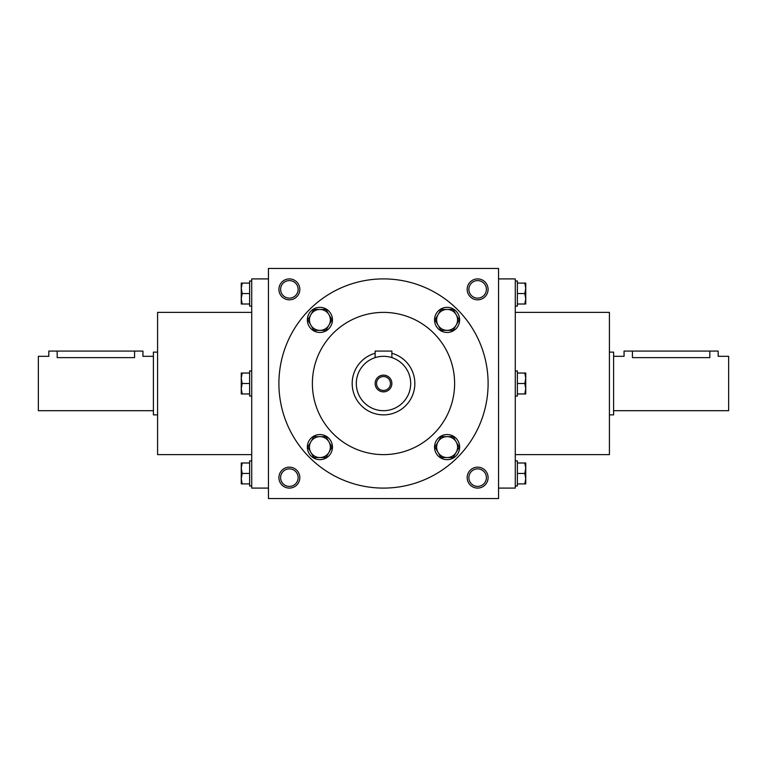 <?xml version="1.0" encoding="UTF-8"?>
<svg xmlns="http://www.w3.org/2000/svg" width="767" height="767" viewBox="0 0 767 767"><rect width="100%" height="100%" fill="white"/><g stroke="black" fill="none" stroke-linecap="round" stroke-linejoin="round"><path stroke-width="1.15" d="M157.58 414.88L153.4 414.88L153.4 352.12L157.58 352.12M153.4 410.69L38.35 410.69L38.35 356.31L48.81 356.31L48.81 351.075L142.94 351.075L142.94 356.31L153.4 356.31M134.57 351.075L134.57 357.623C145.366 356.185 145.366 356.185 134.57 357.623L57.18 357.623C46.384 356.185 46.384 356.185 57.18 357.623L57.18 351.075M609.42 352.12L613.6 352.12L613.6 414.88L609.42 414.88M613.6 356.31L624.06 356.31L624.06 351.075L718.19 351.075L718.19 356.31L728.65 356.31L728.65 410.69L613.6 410.69M632.43 351.075L632.43 357.623C621.634 356.185 621.634 356.185 632.43 357.623L709.82 357.623C720.616 356.185 720.616 356.185 709.82 357.623L709.82 351.075M251.72 486L249.62 486L249.62 460.9L251.72 460.9M242.19 473.45L241.26 478.675L242.19 483.91L241.26 483.91L241.26 468.215L242.19 473.45L249.62 473.45M249.62 483.91L242.19 483.91M241.26 462.99L242.19 462.99L241.26 468.215L241.26 462.99M249.62 462.99L242.19 462.99M251.72 396.05L249.62 396.05L249.62 370.95L251.72 370.95M242.19 383.5L241.26 388.725L242.19 393.96L241.26 393.96L241.26 378.275L242.19 383.5L249.62 383.5M249.62 393.96L242.19 393.96M241.26 373.04L242.19 373.04L241.26 378.275L241.26 373.04M249.62 373.04L242.19 373.04M251.72 306.1L249.62 306.1L249.62 281L251.72 281M242.19 293.55L241.26 298.785L242.19 304.01L241.26 304.01L241.26 288.325L242.19 293.55L249.62 293.55M249.62 304.01L242.19 304.01M241.26 283.09L242.19 283.09L241.26 288.325L241.26 283.09M249.62 283.09L242.19 283.09M515.28 460.9L517.38 460.9L517.38 486L515.28 486M524.81 473.45L525.74 468.215L524.81 462.99L525.74 462.99L525.74 478.675L524.81 473.45L517.38 473.45M517.38 462.99L524.81 462.99M525.74 483.91L524.81 483.91L525.74 478.675L525.74 483.91M517.38 483.91L524.81 483.91M515.28 370.95L517.38 370.95L517.38 396.05L515.28 396.05M524.81 383.5L525.74 378.275L524.81 373.04L525.74 373.04L525.74 388.725L524.81 383.5L517.38 383.5M517.38 373.04L524.81 373.04M525.74 393.96L524.81 393.96L525.74 388.725L525.74 393.96M517.38 393.96L524.81 393.96M515.28 281L517.38 281L517.38 306.1L515.28 306.1M524.81 293.55L525.74 288.325L524.81 283.09L525.74 283.09L525.74 298.785L524.81 293.55L517.38 293.55M517.38 283.09L524.81 283.09M525.74 304.01L524.81 304.01L525.74 298.785L525.74 304.01M517.38 304.01L524.81 304.01M459.654 319.897A12.55 12.55 0 0 0 440.824 309.024A12.55 12.55 0 0 0 440.824 330.769A12.55 12.55 0 0 0 459.654 319.897M435.023 319.897L441.063 309.437L453.144 309.437L459.184 319.897L453.144 330.356L441.063 330.356L435.023 319.897M456.164 314.671A10.46 10.46 0 0 0 438.043 314.671A10.46 10.46 0 0 0 447.103 330.356A10.46 10.46 0 0 0 456.164 314.671M459.654 447.103A12.55 12.55 0 0 0 440.824 436.231A12.55 12.55 0 0 0 440.824 457.976A12.55 12.55 0 0 0 459.654 447.103M435.023 447.103L441.063 436.644L453.144 436.644L459.184 447.103L453.144 457.563L441.063 457.563L435.023 447.103M456.164 441.869A10.46 10.46 0 0 0 438.043 441.869A10.46 10.46 0 0 0 447.103 457.563A10.46 10.46 0 0 0 456.164 441.869M332.447 447.103A12.55 12.55 0 0 0 313.626 436.231A12.55 12.55 0 0 0 313.626 457.976A12.55 12.55 0 0 0 332.447 447.103M307.816 447.103L313.856 436.644L325.937 436.644L331.977 447.103L325.937 457.563L313.856 457.563L307.816 447.103M328.957 441.869A10.46 10.46 0 0 0 310.836 441.869A10.46 10.46 0 0 0 319.897 457.563A10.46 10.46 0 0 0 328.957 441.869M332.447 319.897A12.55 12.55 0 0 0 313.626 309.024A12.55 12.55 0 0 0 313.626 330.769A12.55 12.55 0 0 0 332.447 319.897M307.816 319.897L313.856 309.437L325.937 309.437L331.977 319.897L325.937 330.356L313.856 330.356L307.816 319.897M328.957 314.671A10.46 10.46 0 0 0 310.836 314.671A10.46 10.46 0 0 0 319.897 330.356A10.46 10.46 0 0 0 328.957 314.671M375.13 353.261A31.38 31.38 0 0 0 386.319 414.746A31.38 31.38 0 0 0 391.87 353.261M410.69 383.5A27.19 27.19 0 0 0 369.905 359.953A27.19 27.19 0 0 0 369.905 407.047A27.19 27.19 0 0 0 410.69 383.5M391.87 383.5A8.37 8.37 0 0 0 379.32 376.252A8.37 8.37 0 0 0 379.32 390.748A8.37 8.37 0 0 0 391.87 383.5M391.87 357.623L391.87 351.075L375.13 351.075L375.13 357.623M390.451 383.5A6.951 6.951 0 0 0 380.02 377.479A6.951 6.951 0 0 0 380.02 389.521A6.951 6.951 0 0 0 390.451 383.5M280.607 477.63A8.763 8.763 0 0 1 293.751 470.046A8.763 8.763 0 0 1 293.751 485.223A8.763 8.763 0 0 1 280.607 477.63M486.393 477.63A8.763 8.763 0 0 0 473.249 470.046A8.763 8.763 0 0 0 473.249 485.223A8.763 8.763 0 0 0 486.393 477.63M280.607 289.37A8.763 8.763 0 0 1 293.751 281.777A8.763 8.763 0 0 1 293.751 296.954A8.763 8.763 0 0 1 280.607 289.37M486.393 289.37A8.763 8.763 0 0 0 473.249 281.777A8.763 8.763 0 0 0 473.249 296.954A8.763 8.763 0 0 0 486.393 289.37M268.45 268.45L268.45 498.55L498.55 498.55L498.55 268.45L268.45 268.45M278.91 477.63A10.46 10.46 0 0 1 294.595 468.57A10.46 10.46 0 0 1 294.595 486.69A10.46 10.46 0 0 1 278.91 477.63M488.09 477.63A10.46 10.46 0 0 0 472.405 468.57A10.46 10.46 0 0 0 472.405 486.69A10.46 10.46 0 0 0 488.09 477.63M278.91 289.37A10.46 10.46 0 0 1 294.595 280.31A10.46 10.46 0 0 1 294.595 298.43A10.46 10.46 0 0 1 278.91 289.37M488.09 289.37A10.46 10.46 0 0 0 472.405 280.31A10.46 10.46 0 0 0 472.405 298.43A10.46 10.46 0 0 0 488.09 289.37M312.38 383.5A71.12 71.12 0 0 1 419.06 321.91A71.12 71.12 0 0 1 419.06 445.09A71.12 71.12 0 0 1 312.38 383.5M278.91 383.5A104.59 104.59 0 0 1 435.8 292.917A104.59 104.59 0 0 1 435.8 474.083A104.59 104.59 0 0 1 278.91 383.5M498.55 278.91L515.28 278.91L515.28 488.09L498.55 488.09M515.28 312.38L609.42 312.38L609.42 454.62L515.28 454.62M268.45 278.91L251.72 278.91L251.72 488.09L268.45 488.09M251.72 312.38L157.58 312.38L157.58 454.62L251.72 454.62"/></g></svg>
